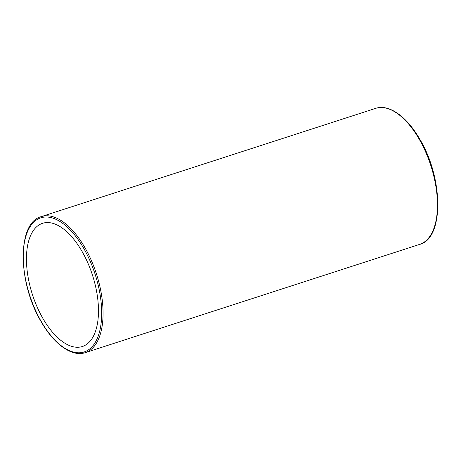 <?xml version="1.0" encoding="UTF-8"?>
<svg xmlns="http://www.w3.org/2000/svg" width="461" height="461" viewBox="0 0 461 461"><rect width="100%" height="100%" fill="white"/><g stroke="black" fill="none" stroke-linecap="round" stroke-linejoin="round"><path stroke-width="0.69" d="M42.959 318.528A64.736 31.567 -107.9 0 0 82.404 346.499A64.736 31.567 -107.9 0 0 81.966 251.285A64.736 31.567 -107.9 0 0 42.521 223.32A64.736 31.567 -107.9 0 0 42.959 318.528M419.233 139.239A71.484 34.852 -107.9 0 0 375.68 108.358C389.049 103.777 406.925 116.65 419.804 139.257C443.436 178.263 444.07 238.377 419.717 244.37A71.484 34.852 -107.9 0 0 419.233 139.239M85.32 352.642C71.951 357.223 54.075 344.35 41.196 321.743C17.564 282.737 16.93 222.623 41.283 216.63A71.484 34.852 72.1 0 1 84.836 247.511A71.484 34.852 72.1 0 1 85.32 352.642L419.717 244.37M83.695 248.306A70.47 34.362 -107.9 0 0 29.458 227.746A70.47 34.362 -107.9 0 0 41.231 321.507A70.47 34.362 -107.9 0 0 95.462 342.068A70.47 34.362 -107.9 0 0 83.695 248.306M41.283 216.63L375.68 108.358"/></g></svg>
